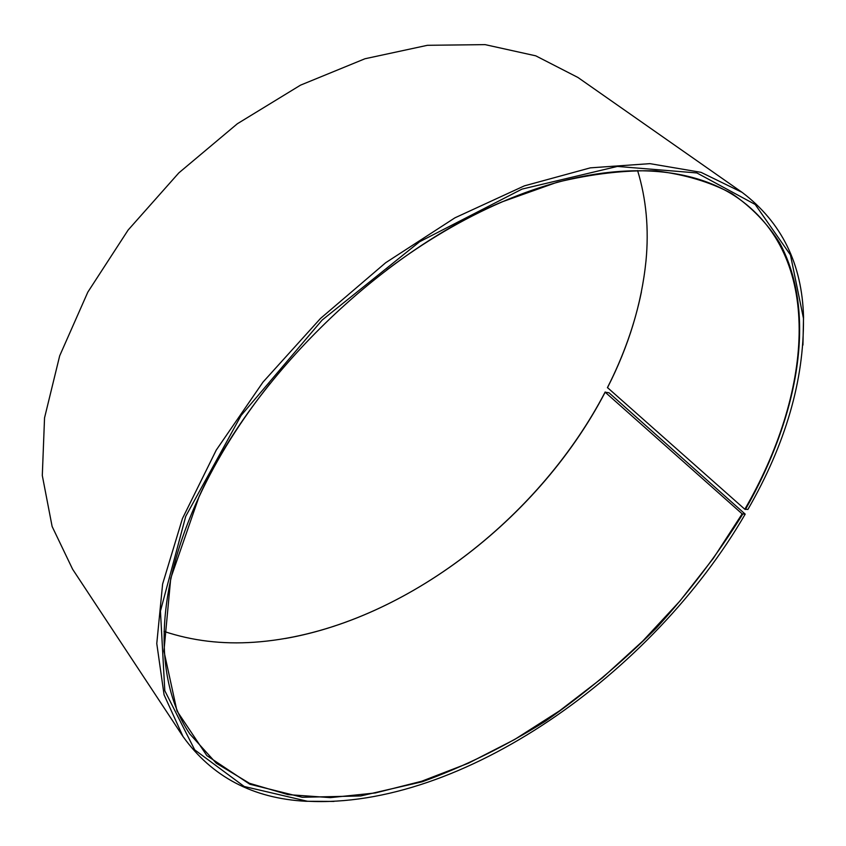 <?xml version="1.0" encoding="UTF-8"?>
<svg xmlns="http://www.w3.org/2000/svg" width="846" height="846" viewBox="0 0 846 846"><rect width="100%" height="100%" fill="white"/><g stroke="black" fill="none" stroke-linecap="round" stroke-linejoin="round"><path stroke-width="1.27" d="M605.165 392.195L609.004 392.787L745.199 514.135L742.154 513.871L605.165 392.195C536.417 524.541 391.095 632.776 254.181 642.241C222.234 644.441 192.179 640.824 164.018 631.402M742.154 513.871L713.305 558.381L679.994 600.956L642.854 640.961L602.489 677.783L559.513 710.852L514.58 739.531L468.377 763.219L421.668 781.249L375.338 792.956L330.395 797.63L288 794.606L249.454 783.29L216.238 763.187L189.906 734.074C154.807 682.637 153.327 594.727 199.275 496.348C217.062 458.141 240.655 420.515 270.086 383.46M386.865 269.821C424.703 241.417 462.963 218.85 501.636 202.12C601.231 158.868 689.067 162.739 739.531 199.222C824.808 260.568 811.399 394.479 744.818 509.25L607.46 387.574C623.439 356.166 634.754 324.282 641.416 291.912M637.598 170.554C646.259 198.958 649.051 229.097 645.984 260.98C641.617 303.661 628.758 345.929 607.439 387.775M605.186 391.984C541.451 514.336 413.123 616.131 285.229 638.519M333.98 801.426L305.945 801.278C252.869 798.423 211.891 776.818 182.99 736.485L72.619 569.242L52.124 526.487L42.3 475.515L44.542 417.882L59.685 355.817L87.825 292.124L128.137 230.027L178.844 172.88L237.356 123.749L300.52 85.15L364.964 58.755L427.42 45.303L485.086 44.627L535.772 55.836L577.955 77.483L742.132 192.38C781.662 222.361 802.135 263.92 803.541 317.049L802.939 345.073M182.99 736.485L164.071 694.82L156.774 643.542L162.612 584.047L182.44 518.566L216.259 450.072L263 382.106L320.507 318.456L385.702 262.704L454.915 217.834L524.309 185.887L590.307 167.857L649.94 163.648L700.996 172.33L742.132 192.38M745.199 514.135C652.541 673.86 461.176 809.485 307.214 801.215L244.23 786.494L194.696 749.852L164.801 690.727L160.444 611.087L185.729 516.335L241.089 415.492L322.104 320.095L419.679 241.702L521.993 189.113L617.4 166.429L696.882 172.944L755.171 204.446L790.46 254.963L803.457 318.318C804.123 380.277 785.606 443.991 747.906 509.451L744.818 509.25M742.735 514.135C717.81 554.151 688.951 592.189 656.179 628.24C621.62 662.735 584.66 693.752 545.289 721.289C504.977 746.468 463.957 766.624 422.228 781.767L360.682 795.959L302.234 797.281L249.824 784.221L206.836 755.605L176.983 710.989L163.934 651.092L170.744 578.252L199.043 496.676C253.144 376.576 380.436 252.7 501.974 201.898L557.144 182.25C592.623 173.716 625.617 169.93 656.115 170.913C684.816 174.456 710.058 181.996 731.843 193.554C751.512 207.069 767.449 223.503 779.652 242.855C817.945 313.982 798.264 416.475 745.4 509.504M803.457 318.318L803.541 317.049M307.214 801.215L305.945 801.278"/></g></svg>
